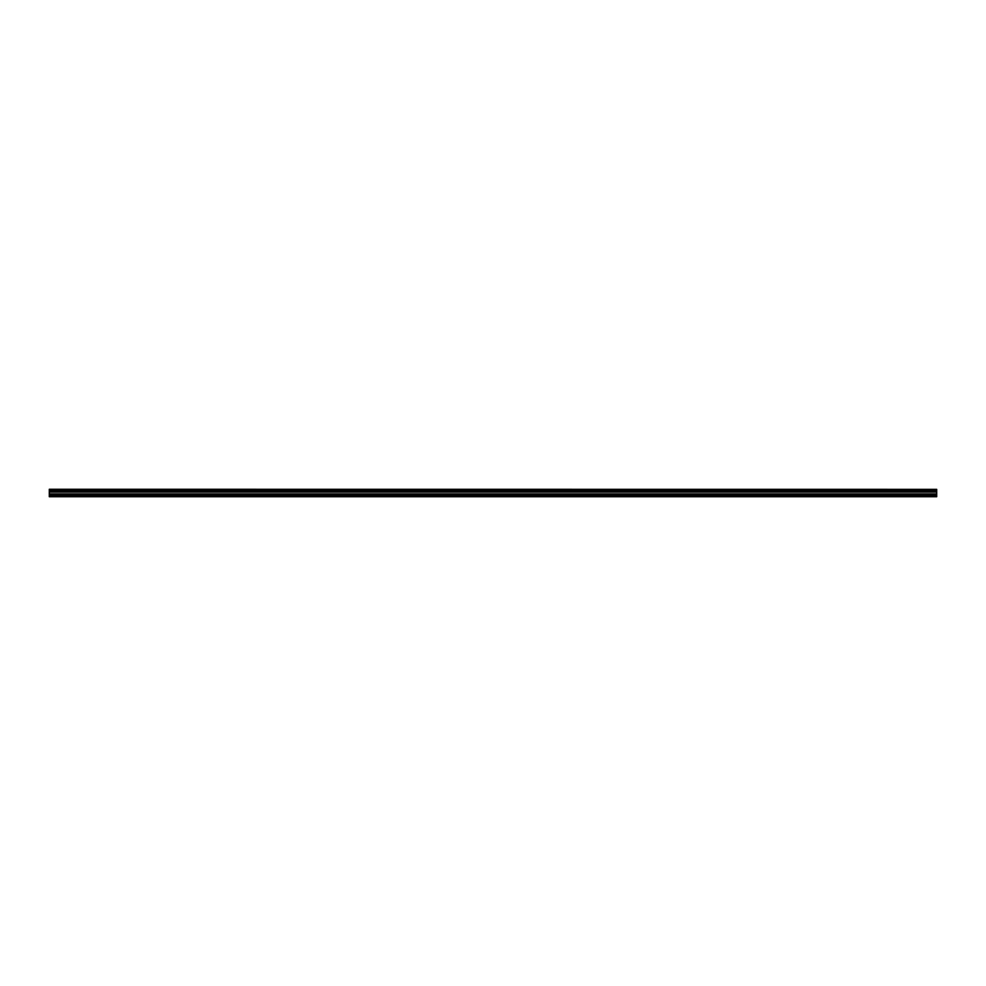<?xml version="1.0" encoding="UTF-8"?>
<svg xmlns="http://www.w3.org/2000/svg" width="986" height="986" viewBox="0 0 986 986"><rect width="100%" height="100%" fill="white"/><g stroke="black" fill="none" stroke-linecap="round" stroke-linejoin="round"><path stroke-width="1.48" d="M49.3 490.806L49.3 490.116L936.7 490.116L936.7 490.806L49.3 490.806L936.7 490.892L936.7 491.78L49.3 491.854L936.7 491.78M49.3 490.892L49.3 491.78M49.3 496.734L936.7 496.734L936.7 494.886L49.3 494.886L49.3 496.734M49.3 491.854L49.3 494.886M49.3 489.339L936.7 489.339L49.3 489.266L49.3 490.116M936.7 491.854L936.7 494.886M936.7 489.339L936.7 490.03L49.3 490.03M49.3 496.278L936.7 496.278M49.3 494.972L936.7 494.972M49.3 494.085L936.7 494.085M936.7 493.924L49.3 493.924M49.3 492.076L936.7 492.076M49.3 491.915L936.7 491.915"/></g></svg>
